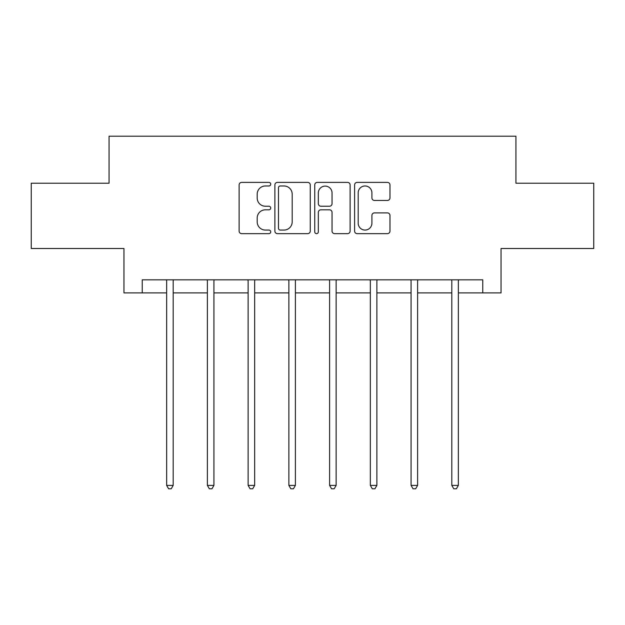 <?xml version="1.0" encoding="UTF-8"?>
<svg xmlns="http://www.w3.org/2000/svg" width="625" height="625" viewBox="0 0 625 625"><rect width="100%" height="100%" fill="white"/><g stroke="black" fill="none" stroke-linecap="round" stroke-linejoin="round"><path stroke-width="0.94" d="M270.719 184.18A1.797 1.797 0 0 0 268.922 182.383L241.688 182.383A2.562 2.562 0 0 0 239.125 184.945L239.125 231.086A2.562 2.562 0 0 0 241.688 233.648L268.922 233.648A1.797 1.797 0 0 0 270.719 231.859A1.797 1.797 0 0 0 268.922 230.062L265.398 230.062A8.203 8.203 0 0 1 257.195 221.859L257.195 218.016A8.203 8.203 0 0 1 265.398 209.812L268.922 209.812A1.797 1.797 0 0 0 270.719 208.016A1.797 1.797 0 0 0 268.922 206.227L265.398 206.227A8.203 8.203 0 0 1 257.195 198.023L257.195 194.172A8.203 8.203 0 0 1 265.398 185.977L268.922 185.977A1.797 1.797 0 0 0 270.719 184.18M387.414 200.453A2.562 2.562 0 0 0 389.977 197.891L389.977 184.945A2.562 2.562 0 0 0 387.414 182.383L357.164 182.383A2.562 2.562 0 0 0 354.602 184.945L354.602 231.086A2.562 2.562 0 0 0 357.164 233.648L387.414 233.648A2.562 2.562 0 0 0 389.977 231.086L389.977 215.453A2.562 2.562 0 0 0 387.414 212.891L374.469 212.891A2.562 2.562 0 0 0 371.906 215.453L371.906 223.203A6.859 6.859 0 0 1 365.047 230.062A6.859 6.859 0 0 1 358.188 223.203L358.188 192.828A6.859 6.859 0 0 1 365.047 185.977A6.859 6.859 0 0 1 371.906 192.828L371.906 197.891A2.562 2.562 0 0 0 374.469 200.453L387.414 200.453M142.234 292.891L142.234 279.828L482.766 279.828L482.766 292.891L501.047 292.891L501.047 248.492L593.75 248.492L593.75 183.211L515.93 183.211L515.93 136.203L109.07 136.203L109.07 183.211L31.25 183.211L31.25 248.492L123.953 248.492L123.953 292.891L166.648 292.891M310.258 184.945A2.562 2.562 0 0 0 307.695 182.383L277.445 182.383A2.562 2.562 0 0 0 274.883 184.945L274.883 231.086A2.562 2.562 0 0 0 277.445 233.648L307.695 233.648A2.562 2.562 0 0 0 310.258 231.086L310.258 184.945M317.305 182.383L347.555 182.383A2.562 2.562 0 0 1 350.117 184.945L350.117 231.086A2.562 2.562 0 0 1 347.555 233.648L334.609 233.648A2.562 2.562 0 0 1 332.047 231.086L332.047 212.375A2.562 2.562 0 0 0 329.484 209.812L320.898 209.812A2.562 2.562 0 0 0 318.328 212.375L318.328 231.859A1.797 1.797 0 0 1 316.539 233.648A1.797 1.797 0 0 1 314.742 231.859L314.742 184.945A2.562 2.562 0 0 1 317.305 182.383M173.18 292.891L207.391 292.891M213.922 292.891L248.125 292.891M254.656 292.891L288.867 292.891M295.398 292.891L329.602 292.891M336.133 292.891L370.344 292.891M376.875 292.891L411.078 292.891M417.609 292.891L451.82 292.891M458.352 292.891L482.766 292.891M280.266 185.977A1.797 1.797 0 0 0 278.469 187.766L278.469 228.266A1.797 1.797 0 0 0 280.266 230.062L283.984 230.062A8.203 8.203 0 0 0 292.188 221.859L292.188 194.172A8.203 8.203 0 0 0 283.984 185.977L280.266 185.977M332.047 192.961A6.859 6.859 0 0 0 325.188 186.102A6.859 6.859 0 0 0 318.328 192.961L318.328 203.656A2.562 2.562 0 0 0 320.898 206.227L329.484 206.227A2.562 2.562 0 0 0 332.047 203.656L332.047 192.961M173.523 279.828L173.367 280.211A2.609 2.609 0 0 0 173.18 281.188L173.18 485.398L166.648 485.398L166.648 281.188A2.609 2.609 0 0 0 166.461 280.211L166.312 279.828M173.18 485.398L171.219 488.797L168.609 488.797L166.648 485.398M214.266 279.828L214.109 280.211A2.609 2.609 0 0 0 213.922 281.188L213.922 485.398L207.391 485.398L207.391 281.188A2.609 2.609 0 0 0 207.203 280.211L207.047 279.828M213.922 485.398L211.961 488.797L209.352 488.797L207.391 485.398M255 279.828L254.844 280.211A2.609 2.609 0 0 0 254.656 281.188L254.656 485.398L248.125 485.398L248.125 281.188A2.609 2.609 0 0 0 247.938 280.211L247.789 279.828M254.656 485.398L252.695 488.797L250.086 488.797L248.125 485.398M295.734 279.828L295.586 280.211A2.609 2.609 0 0 0 295.398 281.188L295.398 485.398L288.867 485.398L288.867 281.188A2.609 2.609 0 0 0 288.68 280.211L288.523 279.828M295.398 485.398L293.438 488.797L290.828 488.797L288.867 485.398M336.477 279.828L336.32 280.211A2.609 2.609 0 0 0 336.133 281.188L336.133 485.398L329.602 485.398L329.602 281.188A2.609 2.609 0 0 0 329.414 280.211L329.266 279.828M336.133 485.398L334.172 488.797L331.562 488.797L329.602 485.398M377.211 279.828L377.062 280.211A2.609 2.609 0 0 0 376.875 281.188L376.875 485.398L370.344 485.398L370.344 281.188A2.609 2.609 0 0 0 370.156 280.211L370 279.828M376.875 485.398L374.914 488.797L372.305 488.797L370.344 485.398M417.953 279.828L417.797 280.211A2.609 2.609 0 0 0 417.609 281.188L417.609 485.398L411.078 485.398L411.078 281.188A2.609 2.609 0 0 0 410.891 280.211L410.734 279.828M417.609 485.398L415.648 488.797L413.039 488.797L411.078 485.398M458.688 279.828L458.539 280.211A2.609 2.609 0 0 0 458.352 281.188L458.352 485.398L451.82 485.398L451.82 281.188A2.609 2.609 0 0 0 451.633 280.211L451.477 279.828M458.352 485.398L456.391 488.797L453.781 488.797L451.82 485.398"/></g></svg>
